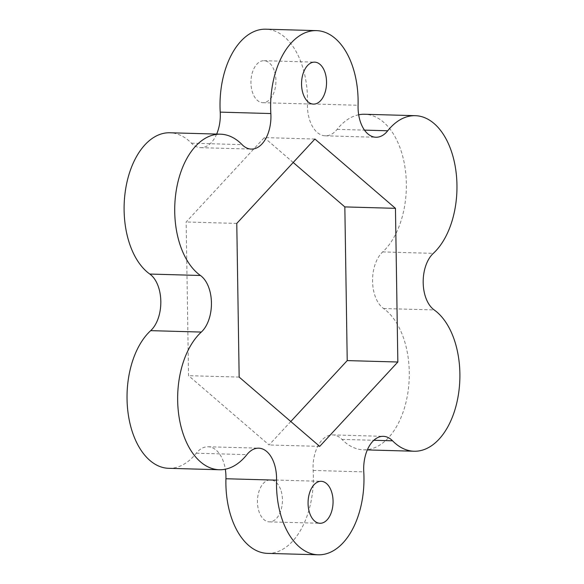 <?xml version="1.0" encoding="UTF-8"?>
<svg xmlns="http://www.w3.org/2000/svg" width="584" height="584" viewBox="0 0 584 584"><rect width="100%" height="100%" fill="white"/><g stroke="black" fill="none" stroke-linecap="round" stroke-linejoin="round"><path stroke-width="0.44" stroke-dasharray="2.92 2.19" d="M314.922 139.036L264.304 137.612L186.157 221.986L188.544 375.665L269.078 444.964L290.796 421.517M236.776 223.409L186.157 221.986M239.163 377.089L188.544 375.665M319.696 446.388L269.078 444.964M293.204 162.483L264.304 137.612M274.093 70.197A20.995 12.49 91.6 0 0 264.026 60.714A20.995 12.49 91.6 0 0 250.952 81.351A20.995 12.49 91.6 0 0 262.844 102.689A20.995 12.49 91.6 0 0 274.188 91.834A20.995 12.49 91.6 0 0 274.093 70.197M280.605 489.363A20.995 12.49 91.6 0 0 270.538 479.887A20.995 12.49 91.6 0 0 257.464 500.524A20.995 12.49 91.6 0 0 269.363 521.862A20.995 12.49 91.6 0 0 280.707 511.007A20.995 12.49 91.6 0 0 280.605 489.363M267.56 553.376A73.489 43.712 91.6 0 0 313.155 470.449A31.499 18.732 -88.4 0 1 332.697 434.912A31.499 18.732 -88.4 0 1 341.932 439.38A73.489 43.712 91.6 0 0 363.474 449.811A73.489 43.712 91.6 0 0 408.077 391.346A73.489 43.712 91.6 0 0 383.579 308.52A31.499 18.732 -88.4 0 1 372.563 281.233A31.499 18.732 -88.4 0 1 382.695 251.93A73.489 43.712 91.6 0 0 405.347 169.871A73.489 43.712 91.6 0 0 364.679 114.26M168.71 468.317A73.489 43.712 91.6 0 0 196.268 453.221A31.499 18.732 -88.4 0 1 208.079 446.753A31.499 18.732 -88.4 0 1 225.314 469.215M216.664 134.079A31.499 18.732 -88.4 0 1 200.684 147.664A31.499 18.732 -88.4 0 1 191.45 143.197A73.489 43.712 91.6 0 0 169.907 132.765M358.685 114.785A73.489 43.712 91.6 0 0 337.114 129.356A31.499 18.732 -88.4 0 1 325.303 135.824A31.499 18.732 -88.4 0 1 307.461 103.835A73.489 43.712 91.6 0 0 265.822 29.2M313.155 470.449L363.774 471.872M341.932 439.38L373.848 440.278M196.268 453.221L246.886 454.644M191.45 143.197L242.068 144.62M307.461 103.835L358.072 105.259M337.114 129.356L364.489 130.123M382.695 251.93L433.313 253.354M383.579 308.52L434.197 309.943M262.844 102.689L313.462 104.113M264.026 60.714L314.637 62.138M269.363 521.862L319.974 523.286M270.538 479.887L321.156 481.311M332.697 434.912L383.316 436.336M208.079 446.753L258.697 448.176M200.684 147.664L251.302 149.088M325.303 135.824L375.921 137.247M363.474 449.811L367.336 449.921"/><path stroke-width="0.88" d="M236.776 223.409L314.922 139.036L395.456 208.335L397.843 362.014L319.696 446.388L239.163 377.089L236.776 223.409M290.796 421.517L347.224 360.591L344.837 206.911L293.204 162.483M397.843 362.014L347.224 360.591M395.456 208.335L344.837 206.911M324.711 71.62A20.995 12.49 -88.4 0 1 324.806 93.257A20.995 12.49 -88.4 0 1 313.462 104.113A20.995 12.49 -88.4 0 1 301.563 82.775A20.995 12.49 -88.4 0 1 314.637 62.138A20.995 12.49 -88.4 0 1 324.711 71.62M331.223 490.786A20.995 12.49 -88.4 0 1 331.325 512.431A20.995 12.49 -88.4 0 1 319.974 523.286A20.995 12.49 -88.4 0 1 308.082 501.948A20.995 12.49 -88.4 0 1 321.156 481.311A20.995 12.49 -88.4 0 1 331.223 490.786M363.774 471.872A31.499 18.732 -88.4 0 1 383.316 436.336A31.499 18.732 -88.4 0 1 392.55 440.803A73.489 43.712 91.6 0 0 414.092 451.235A73.489 43.712 91.6 0 0 458.688 392.769A73.489 43.712 91.6 0 0 434.197 309.943A31.499 18.732 -88.4 0 1 423.181 282.656A31.499 18.732 -88.4 0 1 433.313 253.354A73.489 43.712 91.6 0 0 455.965 171.294A73.489 43.712 91.6 0 0 415.29 115.683A73.489 43.712 91.6 0 0 387.732 130.78A31.499 18.732 -88.4 0 1 375.921 137.247A31.499 18.732 -88.4 0 1 358.072 105.259A73.489 43.712 91.6 0 0 316.44 30.623A73.489 43.712 91.6 0 0 270.845 113.552A31.499 18.732 -88.4 0 1 251.302 149.088A31.499 18.732 -88.4 0 1 242.068 144.62A73.489 43.712 91.6 0 0 220.526 134.189A73.489 43.712 91.6 0 0 175.923 192.654A73.489 43.712 91.6 0 0 200.422 275.48A31.499 18.732 -88.4 0 1 211.437 302.767A31.499 18.732 -88.4 0 1 201.305 332.07A73.489 43.712 91.6 0 0 178.653 414.129A73.489 43.712 91.6 0 0 219.321 469.74A73.489 43.712 91.6 0 0 246.886 454.644A31.499 18.732 -88.4 0 1 258.697 448.176A31.499 18.732 -88.4 0 1 276.539 480.165A73.489 43.712 91.6 0 0 318.178 554.8A73.489 43.712 91.6 0 0 363.774 471.872M225.314 469.215A31.499 18.732 -88.4 0 1 225.928 478.741A73.489 43.712 91.6 0 0 267.56 553.376L318.178 554.8M220.526 134.189L169.907 132.765A73.489 43.712 91.6 0 0 125.312 191.231A73.489 43.712 91.6 0 0 149.803 274.057A31.499 18.732 -88.4 0 1 160.819 301.344A31.499 18.732 -88.4 0 1 150.687 330.646A73.489 43.712 91.6 0 0 128.035 412.706A73.489 43.712 91.6 0 0 168.71 468.317L219.321 469.74M316.44 30.623L265.822 29.2A73.489 43.712 91.6 0 0 220.226 112.128A31.499 18.732 -88.4 0 1 216.664 134.079M415.29 115.683L364.679 114.26A73.489 43.712 91.6 0 0 358.685 114.785M373.848 440.278L392.55 440.803M225.928 478.741L276.539 480.165M150.687 330.646L201.305 332.07M149.803 274.057L200.422 275.48M220.226 112.128L270.845 113.552M364.489 130.123L387.732 130.78M367.336 449.921L414.092 451.235"/></g></svg>
